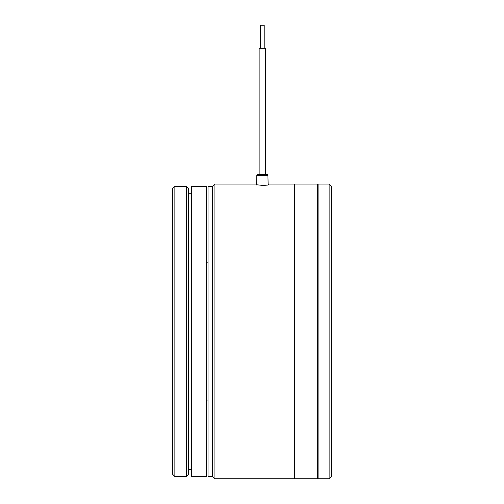 <?xml version="1.0" encoding="UTF-8"?>
<svg xmlns="http://www.w3.org/2000/svg" width="504" height="504" viewBox="0 0 504 504"><rect width="100%" height="100%" fill="white"/><g stroke="black" fill="none" stroke-linecap="round" stroke-linejoin="round"><path stroke-width="0.76" d="M294.601 184.073L317.627 184.073L317.627 478.8L294.601 478.8L294.601 184.073M191.444 186.379L191.444 476.501L206.64 476.501L206.64 186.379L191.444 186.379M174.863 331.437L174.863 186.379L186.379 186.379L186.379 476.501L174.863 476.501L174.863 331.437M174.863 186.379L172.563 188.679L172.563 474.195L174.863 476.501M186.379 476.501L188.679 474.195L188.679 188.679L186.379 186.379M256.574 184.955L256.813 175.304L267.908 175.304A0.92 0.92 0 0 0 266.988 174.403L257.733 174.403L259.138 174.403L259.138 48.227L265.583 48.227L265.583 174.403L266.988 174.403A0.92 0.92 0 0 1 267.908 175.304L268.153 184.955M256.813 175.304A0.92 0.92 0 0 1 257.733 174.403L259.138 174.403L257.733 174.403A0.92 0.92 0 0 0 256.813 175.304M212.625 476.501L208.02 476.501L208.02 186.379L212.625 186.379L214.931 184.073L214.931 478.8L212.625 476.501L212.625 186.379M268.141 184.527L268.481 184.829L267.366 185.119L262.987 185.441L256.145 184.722M268.128 184.073L294.141 184.073L294.141 478.8L214.931 478.8M214.931 184.073L256.593 184.073M294.141 184.073L294.601 184.533M294.601 478.34L294.141 478.8M329.137 184.073L331.437 186.379L331.437 476.501L329.137 478.8L318.087 478.8L318.087 184.073L329.137 184.073L329.137 478.8M318.087 184.073L317.627 184.533M317.627 478.34L318.087 478.8M260.518 48.227L260.518 25.2L264.203 25.2L264.203 48.227M191.444 469.589L188.679 469.589M191.444 193.284L188.679 193.284M206.64 400.056L208.02 400.056M206.64 262.823L208.02 262.823"/></g></svg>
